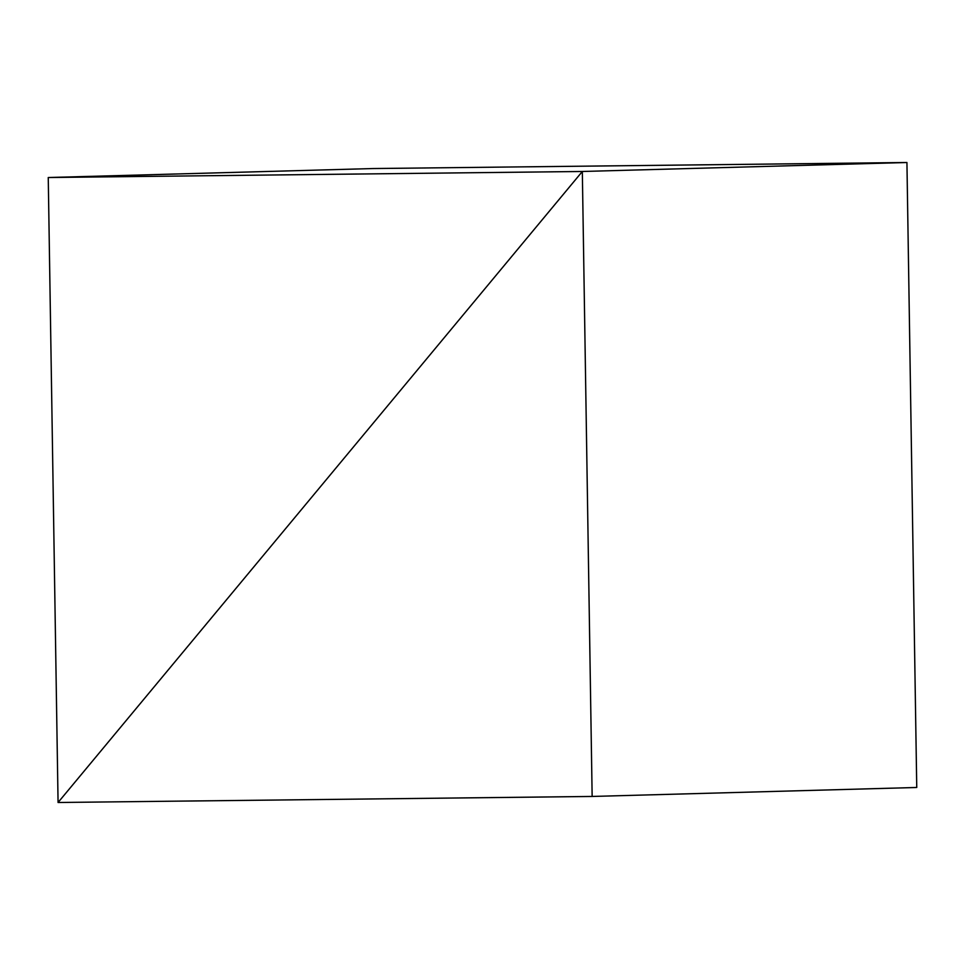 <?xml version="1.0" encoding="UTF-8"?>
<svg xmlns="http://www.w3.org/2000/svg" width="965" height="965" viewBox="0 0 965 965"><rect width="100%" height="100%" fill="white"/><g stroke="black" fill="none" stroke-linecap="round" stroke-linejoin="round"><path stroke-width="1.45" d="M58.069 802.494L582.329 171.481L906.931 162.506L582.329 171.481L48.25 177.524L372.852 168.549L906.931 162.506L916.75 787.476L592.148 796.451L916.75 787.476L906.931 162.506L582.329 171.481L58.069 802.494L48.25 177.524L58.069 802.494L592.148 796.451L582.329 171.481L906.931 162.506L372.852 168.549L48.25 177.524L582.329 171.481L58.069 802.494L592.148 796.451L582.329 171.481L58.069 802.494"/></g></svg>
